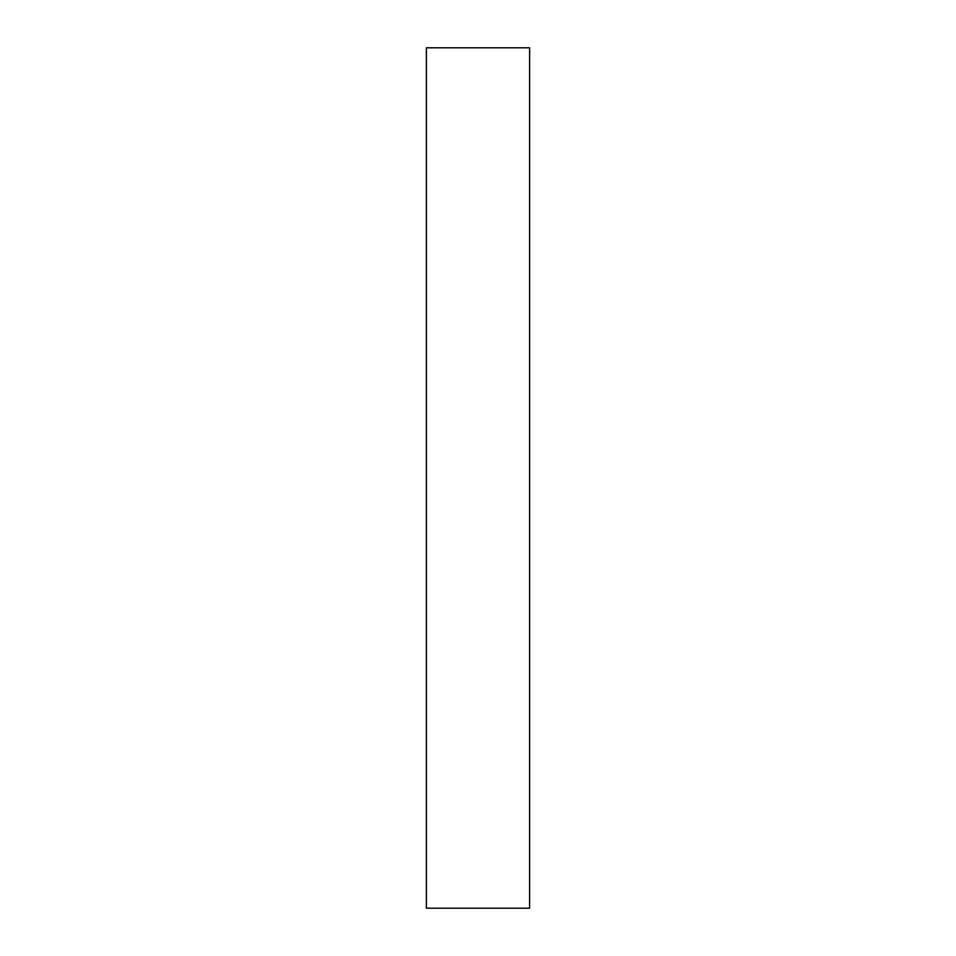 <?xml version="1.0" encoding="UTF-8"?>
<svg xmlns="http://www.w3.org/2000/svg" width="956" height="956" viewBox="0 0 956 956"><rect width="100%" height="100%" fill="white"/><g stroke="black" fill="none" stroke-linecap="round" stroke-linejoin="round"><path stroke-width="1.43" d="M529.624 47.8L529.624 908.2L426.376 908.2L426.376 47.8L529.624 47.8"/></g></svg>
